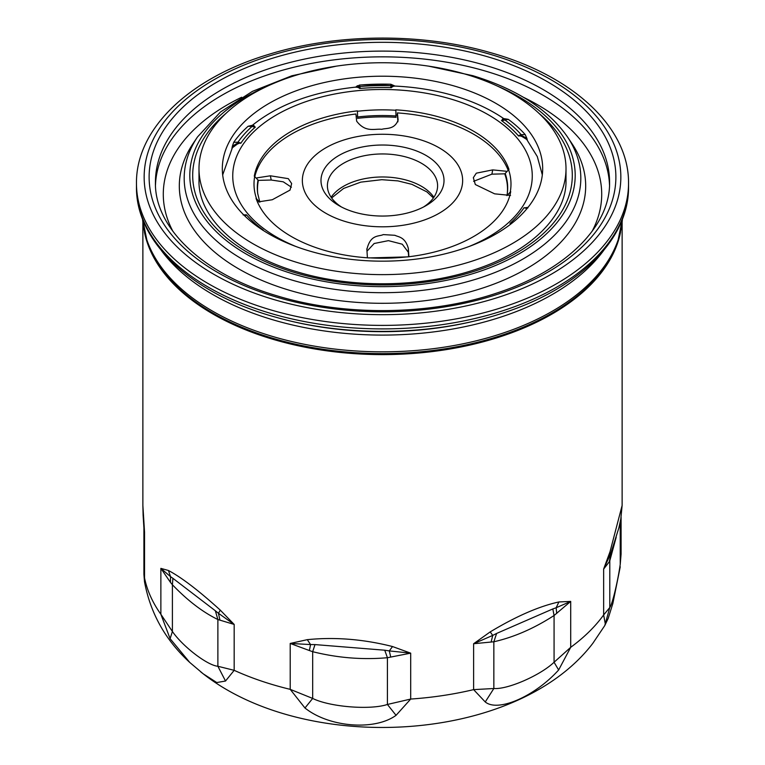 <?xml version="1.0" encoding="UTF-8"?>
<svg xmlns="http://www.w3.org/2000/svg" width="765" height="765" viewBox="0 0 765 765"><rect width="100%" height="100%" fill="white"/><g stroke="black" fill="none" stroke-linecap="round" stroke-linejoin="round"><path stroke-width="1.15" d="M143.084 514.099L142.873 505.445L144.537 532.058L143.906 527.907L143.906 574.352L144.537 577.957L144.537 532.058L143.839 526.578M170.442 582.337L172.402 584.747L172.909 578.321L170.538 576.667L170.442 582.337L160.87 568.376L168.434 570.489C181.592 577.479 198.881 590.695 220.291 610.145L234.176 624.431L217.882 619.526L217.882 666.267L234.176 670.331L234.176 624.431L218.455 613.301L219.938 620.185M309.376 650.537L312.675 651.694L314.998 644.589L310.552 644.56L309.376 650.537L290.212 643.451L307.291 639.664C334.993 636.882 363.404 639.177 392.522 646.54L410.7 653.157L387.415 657.718L387.415 704.46L410.7 699.057L410.7 653.157L389.309 650.91L390.724 657.087M491.14 642.036L493.846 641.768L496.628 633.439L492.717 635.409L491.14 642.036L473.611 643.728L490.202 631.9C516.212 616.265 539.105 606.291 558.88 601.959L570.709 601.405L554.07 615.509L554.07 662.251L570.709 647.305L570.709 601.405L556.174 607.745L556.7 613.463M609.265 561.826L611.407 551.402L609.265 561.826L603.642 569.055L610.021 551.728L622.127 505.445L622.127 222.567M620.224 522.046L620.224 564.379L621.094 554.147L620.224 564.379C617.833 581.419 612.182 604.761 609.791 607.525L604.761 625.588L592.818 643.336C516.069 743.762 306.306 754.73 203.194 673.812L200.707 671.861M283.901 319.387A239.12 138.054 0 0 0 460.301 324.159A239.12 138.054 0 0 0 481.099 319.387M257.786 194.071A125.011 72.178 180 0 1 258.216 181.257L258.044 180.005L254.276 176.18A128.912 74.425 180 0 1 340.559 113.507A128.912 74.425 180 0 1 357.437 110.877L357.618 118.336A125.011 72.178 180 0 1 396.021 117.313L395.84 109.854A128.912 74.425 180 0 1 441.759 117.791A128.912 74.425 180 0 1 508.955 169.419L505.187 173.445A125.183 72.273 180 0 1 507.3 193.459A125.183 72.273 180 0 1 507.052 195.085M254.869 176.39A128.912 74.425 180 0 1 315.562 123.232A128.912 74.425 180 0 1 340.559 116.462A128.912 74.425 180 0 1 355.916 114.014L356.653 121.176C365.66 132.976 374.687 128.444 381.725 129.323C386.182 127.898 394.501 129.83 398.125 120.076L397.389 112.914A128.912 74.425 180 0 1 507.998 169.83M397.389 112.914L397.389 115.142A128.912 74.425 180 0 0 396.012 115.056M356.136 116.213A128.912 74.425 180 0 1 357.465 116.06M506.956 195.62L510.724 191.585A128.912 74.425 180 0 1 424.441 254.267A128.912 74.425 180 0 1 407.563 256.897L369.16 257.91A128.912 74.425 180 0 1 323.241 249.983A128.912 74.425 180 0 1 256.046 198.355L259.813 202.18M291.427 187.205L283.241 181.812L271.202 180.024L258.101 180.377M408.673 256.763L408.309 252.23L402.266 244.207L388.438 240.65L374.152 243.509L366.99 251.216M397.924 121.826L397.389 115.142M505.139 173.818L491.895 174.162L473.602 181.324M505.187 173.445L505.015 174.707A125.011 72.178 180 0 1 507.214 194.071M610.021 551.728L610.307 554.568L603.642 569.055L603.642 614.955L609.791 607.525L609.791 560.783L616.207 537.183M490.202 631.9L492.717 635.409L473.611 643.728L473.611 689.628L493.846 688.51L485.249 701.964C498.025 712.473 534.725 696.466 558.641 669.977L570.709 647.305A239.627 138.35 0 0 0 600.898 618.598A239.627 138.35 0 0 0 603.642 614.955L605.335 624.106M307.291 639.664L310.552 644.56L290.212 643.451L290.212 689.351L312.675 698.435L304.967 707.998C329.017 727.305 374.554 730.977 396.05 715.332L410.7 699.057A239.627 138.35 0 0 0 473.611 689.628L485.249 701.964M168.434 570.489L170.538 576.667L160.87 568.376L160.87 614.276L172.402 631.498L170.098 638.66L189.749 662.433C165.47 640.171 150.38 613.253 144.499 581.668L144.537 577.957A239.627 138.35 0 0 0 160.87 614.276L170.098 638.66M558.88 601.959L556.174 607.745L552.827 608.94L554.07 615.509C534.008 628.467 513.927 637.216 493.846 641.768L493.846 688.51C507.664 689.628 540.253 675.419 554.07 662.251L558.641 669.977M392.522 646.54L389.309 650.91L384.738 650.212L387.415 657.718C362.505 659.918 337.595 657.91 312.675 651.694L312.675 698.435C329.82 706.965 370.27 710.216 387.415 704.46L396.05 715.332M220.291 610.145L218.455 613.301L215.338 610.766L217.882 619.526C202.725 612.143 187.568 600.554 172.402 584.747L172.402 631.498C182.845 646.616 207.449 665.435 217.882 666.267L225.522 681.032L216.772 682.543L203.194 673.812M611.407 551.402L618.866 527.927L620.798 519.043L622.127 505.445M496.628 633.439L552.827 608.94M314.998 644.589L384.738 650.212M172.909 578.321L215.338 610.766M203.241 673.85L189.749 662.433M225.522 681.032L234.176 670.331A239.627 138.35 0 0 0 290.212 689.351L304.967 707.998M340.884 140.989A80.143 46.273 180 0 1 450.996 156.509A80.143 46.273 180 0 1 424.116 220.081A80.143 46.273 180 0 1 314.004 204.561A80.143 46.273 180 0 1 340.884 140.989M491.895 174.162L492.717 169.887L476.308 173.177L473.334 177.69L475.323 184.537L494.62 193.832L510.551 195.438M492.717 169.887L506.191 171.245M408.309 252.23L408.347 248.443C405.096 236.691 398.297 237.073 394.912 235.295L383.275 234.597C378.818 236.777 370.499 234.052 366.875 249.543L367.42 257.805M366.856 248.788L366.875 249.543M408.347 248.443L408.893 256.734M257.47 202.017L272.283 199.742L290.031 190.093L291.656 183.562L288.309 178.656L270.38 175.797L257.03 177.853M437.781 196.117A61.506 35.515 0 0 0 409.476 148.62A61.506 35.515 0 0 0 327.219 164.963A61.506 35.515 0 0 0 339.01 205.651A61.506 35.515 0 0 0 425.99 205.651A61.506 35.515 0 0 0 437.781 196.117M423.6 206.952A55.099 31.814 -0 0 0 432.024 199.722A55.099 31.814 0 0 0 437.599 185.771A55.099 31.814 0 0 0 394.903 154.769A55.099 31.814 0 0 0 332.976 171.819A55.099 31.814 -0 0 0 327.401 185.771A55.099 31.814 -0 0 0 341.4 206.952M259.708 201.673L257.7 193.459A125.183 72.273 180 0 1 258.044 180.005M357.618 118.336L357.437 110.877M355.782 87.229L358.269 86.818L357.513 87.306L360.181 88.444L358.269 86.818A5.126 4.179 -4.6 0 1 360.028 86.512A155.572 89.821 180 0 1 390.743 85.699L395.036 86.091M393.325 86.359L390.905 87.631L392.502 85.91L394.606 86.196L390.829 84.246L361.616 84.905M359.665 88.511A152.235 87.889 180 0 1 391.412 87.669M357.513 87.306L355.61 87.134C312.866 91.724 278.46 104.442 252.412 125.278L248.128 126.254L252.087 126.426L253.942 125.603L252.412 125.278M253.942 125.603L255.061 127.306L251.972 125.393M240.736 143.38L240.373 142.912L240.736 143.38A152.235 87.889 180 0 1 255.347 127.086M237.466 143.983L237.14 143.342L240.373 142.912L237.466 143.983L232.369 147.76L222.682 174.898M243.117 214.917L246.426 214.822L244.198 215.347M262.72 230.217L263.246 230.026A152.235 87.889 180 0 1 246.665 215.07M510.647 224.174L509.939 223.466L510.857 224.021M524.073 207.697L524.627 207.86L524.073 207.697A152.235 87.889 180 0 1 509.939 223.466M527.534 207.363L527.86 207.946L524.627 207.86L528.013 207.353M502.548 118.996L504.422 118.68L502.548 118.996L501.754 120.755L503.628 119.111A5.126 2.257 69.7 0 1 504.575 119.713A155.572 89.821 180 0 1 521.156 134.669L521.883 136.428L526.702 139.431L537.298 156.567L542.318 174.898M521.883 136.428L518.861 135.52L518.574 135.998L522.103 135.778L526.875 138.36L527.324 140.215M501.429 120.545A152.235 87.889 180 0 1 518.574 135.998M503.59 118.508L503.59 118.508C489.782 109.089 473.535 101.573 454.859 95.979C436.012 90.375 416.064 87.076 395.027 86.082L390.829 84.246L390.877 87.277M360.181 88.444A152.235 87.889 180 0 1 390.905 87.631M240.927 143.084A152.235 87.889 180 0 1 255.061 127.306M232.369 146.182L233.727 142.319L237.953 142.194A5.126 1.922 -73.4 0 0 237.14 143.342L232.369 146.182L231.919 148.487M501.754 120.755A152.235 87.889 180 0 1 518.335 135.711M355.62 87.134L359.521 85.068L360.152 88.09M357.484 85.69L356.117 86.799M518.861 135.52L521.156 134.669L525.192 134.583L526.875 138.36M504.422 118.68L508.295 119.35L502.28 120.564M359.521 85.068A160.181 92.479 180 0 1 390.829 84.246M233.727 142.319A160.181 92.479 180 0 1 248.128 126.254M508.295 119.35A160.181 92.479 180 0 1 525.192 134.583M337.403 79.952A160.181 92.479 180 0 1 542.681 168.692A160.181 92.479 180 0 1 427.597 257.432A160.181 92.479 180 0 1 222.319 168.692A160.181 92.479 180 0 1 337.403 79.952M330.834 67.033A183.504 105.943 180 0 1 566.004 168.692A183.504 105.943 180 0 1 434.166 270.351A183.504 105.943 180 0 1 198.996 168.692A183.504 105.943 180 0 1 330.834 67.033M161.377 250.509A240.143 138.647 0 0 0 379.679 335.08A240.143 138.647 0 0 0 601.366 253.492A240.143 138.647 0 0 0 603.623 250.509M142.577 219.048A240.143 138.647 0 0 0 336.944 349.309A240.143 138.647 0 0 0 601.366 270.236A240.143 138.647 0 0 0 622.423 219.048M142.558 219L147.339 242.285A239.818 138.455 0 0 0 355.371 352.703A239.818 138.455 0 0 0 601.07 272.111A239.818 138.455 0 0 0 617.661 242.285L622.442 219M144.432 232.034A239.627 138.35 0 0 0 345.531 352.952A239.627 138.35 0 0 0 600.898 273.191A239.627 138.35 0 0 0 620.568 232.034M331.13 197.274A55.099 31.814 180 0 1 332.976 194.836A55.099 31.814 180 0 1 384.814 177.002A55.099 31.814 180 0 1 433.87 197.274M271.202 180.024L270.38 175.797M395.859 110.265A128.491 74.186 0 0 0 357.456 111.279M254.707 176.333A128.491 74.186 0 0 0 256.466 198.498M468.964 246.54A149.749 86.455 0 0 0 451.34 99.163A149.749 86.455 0 0 0 254.563 131.016A149.749 86.455 0 0 0 296.036 246.54M357.618 116.978A125.183 72.273 180 0 1 396.021 115.964M369.141 257.824A128.491 74.186 0 0 0 407.544 256.81M510.293 191.757A128.491 74.186 0 0 0 508.534 169.591M240.373 142.912L237.953 142.194A155.572 89.821 180 0 1 252.087 126.426L254.516 127.143M244.666 215.807L246.139 215.261M511.116 223.82L510.485 223.638M524.627 207.86L527.018 208.577M539.096 113.459A189.806 109.586 180 0 1 572.105 170.356A189.806 109.586 180 0 1 484.857 267.674A189.806 109.586 180 0 1 295.252 272.713A189.806 109.586 180 0 1 192.895 180.425A189.806 109.586 180 0 1 225.905 113.459M497.068 85.929A192.704 111.25 180 0 1 574.993 170.279A192.704 111.25 180 0 1 486.416 269.079A192.704 111.25 180 0 1 293.923 274.195A192.704 111.25 180 0 1 190.007 180.502A192.704 111.25 180 0 1 267.932 85.929M428.649 66.153L472.885 75.697C516.834 89.084 548.371 109.51 567.496 136.945A198.317 114.501 180 0 1 514.883 263.456A198.317 114.501 180 0 1 291.341 279.885A198.317 114.501 180 0 1 197.504 136.945L220.397 112.063L252.44 91.351L291.828 75.783L336.351 66.153M567.496 136.945L572.038 143.734A203.184 117.303 180 0 1 518.125 273.344A203.184 117.303 180 0 1 289.103 290.174A203.184 117.303 180 0 1 192.962 143.734L197.504 136.945M523.308 97.222A219.211 126.56 180 0 1 592.034 231.413M172.966 231.413A219.211 126.56 180 0 1 241.692 97.222M155.486 185.034A227.071 131.102 180 0 1 486.875 71.518A227.071 131.102 180 0 1 609.514 185.034M486.875 65.78A227.071 131.102 180 0 1 609.571 182.213C610.547 225.512 566.779 270.284 496.992 292.985C430.944 315.381 344.795 316.509 277.026 295.835C202.314 274.09 154.281 227.406 155.429 182.213A227.071 131.102 180 0 1 486.875 65.78M508.352 290.528A233.373 134.736 180 0 1 275.218 296.724A233.373 134.736 180 0 1 149.366 183.256A233.373 134.736 180 0 1 256.648 63.6A233.373 134.736 180 0 1 489.782 57.404A233.373 134.736 180 0 1 615.634 170.872A233.373 134.736 180 0 1 508.352 290.528M628.534 186.861A246.034 142.051 180 0 1 274.587 314.511A246.034 142.051 180 0 1 136.466 186.861C135.73 242.629 192.78 294.429 275.582 317.15C345.216 337.097 430.991 336.007 499.048 314.281C576.762 290.413 629.165 240.382 628.534 186.861L628.534 183.342A246.034 142.051 180 0 1 274.587 311.001A246.034 142.051 180 0 1 136.466 183.342L136.466 186.861M487.037 53.397A238.345 137.614 180 0 1 596.7 237.418A238.345 137.614 180 0 1 277.963 300.731A238.345 137.614 180 0 1 168.3 116.71A238.345 137.614 180 0 1 487.037 53.397M142.873 505.445L142.873 222.567M621.094 517.274L621.094 554.147M143.906 527.907L143.074 514.587M604.761 625.588L608.194 618.397L612.832 603.575L620.252 566.788M143.906 574.352L144.499 581.668M433.392 197.963L426.927 191.9L411.943 184.355L397.953 180.894L381.821 179.689L360.812 182.127L343.628 188.439L331.608 197.963M507.3 193.459L506.985 195.419M566.004 168.692L566.004 180.54C566.836 214.994 531.723 251.149 475.247 269.519C421.773 287.65 351.929 288.568 297.059 271.814C236.576 254.229 198.011 216.505 198.996 180.54L198.996 168.692M628.534 183.342C629.193 126.818 571.818 74.97 489.122 52.269C420.186 32.532 335.481 33.44 267.827 54.65C189.366 78.326 135.883 128.721 136.466 183.342"/></g></svg>
